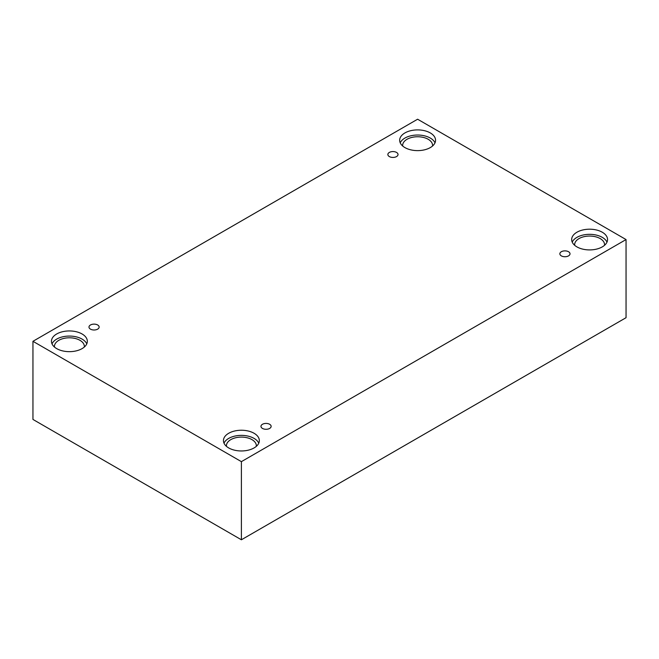 <?xml version="1.0" encoding="UTF-8"?>
<svg xmlns="http://www.w3.org/2000/svg" width="659" height="659" viewBox="0 0 659 659"><rect width="100%" height="100%" fill="white"/><g stroke="black" fill="none" stroke-linecap="round" stroke-linejoin="round"><path stroke-width="0.99" d="M241.392 539.779L626.05 317.696L626.05 239.563L417.608 119.221L32.95 341.304L32.95 419.437L241.392 539.779L241.392 461.646L626.05 239.563M389.345 152.427A5.083 2.933 180 0 1 394.889 151.792A5.083 2.933 180 0 1 398.028 154.503A5.083 2.933 180 0 1 392.937 157.435A5.083 2.933 180 0 1 387.854 154.503A5.083 2.933 180 0 1 389.345 152.427M32.95 341.304L241.392 461.646M90.472 324.986A5.083 2.933 180 0 1 96.008 324.343A5.083 2.933 180 0 1 99.147 327.062A5.083 2.933 180 0 1 94.064 329.994A5.083 2.933 180 0 1 88.981 327.062A5.083 2.933 180 0 1 90.472 324.986M262.463 424.281A5.083 2.933 180 0 1 268.007 423.646A5.083 2.933 180 0 1 271.146 426.357A5.083 2.933 180 0 1 266.063 429.289A5.083 2.933 180 0 1 260.972 426.357A5.083 2.933 180 0 1 262.463 424.281M561.344 251.73A5.083 2.933 180 0 1 566.88 251.095A5.083 2.933 180 0 1 570.019 253.806A5.083 2.933 180 0 1 564.936 256.738A5.083 2.933 180 0 1 559.853 253.806A5.083 2.933 180 0 1 561.344 251.73M56.707 333.973A17.941 10.363 180 0 1 76.263 331.732A17.941 10.363 180 0 1 87.334 341.304A17.941 10.363 180 0 1 69.393 351.659A17.941 10.363 180 0 1 51.451 341.304A17.941 10.363 180 0 1 56.707 333.973M404.923 132.937A17.941 10.363 180 0 1 424.478 130.688A17.941 10.363 180 0 1 435.558 140.26A17.941 10.363 180 0 1 417.608 150.623A17.941 10.363 180 0 1 399.667 140.26A17.941 10.363 180 0 1 404.923 132.937M576.922 232.232A17.941 10.363 180 0 1 596.477 229.991A17.941 10.363 180 0 1 607.549 239.563A17.941 10.363 180 0 1 589.607 249.918A17.941 10.363 180 0 1 571.666 239.563A17.941 10.363 180 0 1 576.922 232.232M228.698 433.276A17.941 10.363 180 0 1 248.254 431.027A17.941 10.363 180 0 1 259.333 440.599A17.941 10.363 180 0 1 241.392 450.962A17.941 10.363 180 0 1 223.442 440.599A17.941 10.363 180 0 1 228.698 433.276M226.474 446.365A14.951 8.633 180 0 1 226.432 445.731A14.951 8.633 180 0 1 235.667 437.757A14.951 8.633 180 0 1 251.96 439.627A14.951 8.633 180 0 1 256.343 445.731A14.951 8.633 180 0 1 256.302 446.365M258.773 443.169A17.941 10.363 0 0 0 246.137 435.739A17.941 10.363 0 0 0 228.698 438.408A17.941 10.363 0 0 0 224.002 443.169M574.697 245.321A14.951 8.633 180 0 1 574.656 244.687A14.951 8.633 180 0 1 583.882 236.713A14.951 8.633 180 0 1 600.184 238.583A14.951 8.633 180 0 1 604.558 244.687A14.951 8.633 180 0 1 604.517 245.321M606.988 242.125A17.941 10.363 0 0 0 594.352 234.695A17.941 10.363 0 0 0 576.922 237.364A17.941 10.363 0 0 0 572.218 242.125M402.698 146.018A14.951 8.633 180 0 1 402.657 145.384A14.951 8.633 180 0 1 411.891 137.41A14.951 8.633 180 0 1 428.185 139.28A14.951 8.633 180 0 1 432.568 145.384A14.951 8.633 180 0 1 432.526 146.018M434.998 142.822A17.941 10.363 0 0 0 422.361 135.4A17.941 10.363 0 0 0 404.923 138.06A17.941 10.363 0 0 0 400.227 142.822M54.483 347.062A14.951 8.633 180 0 1 54.442 346.428A14.951 8.633 180 0 1 63.668 338.454A14.951 8.633 180 0 1 79.97 340.324A14.951 8.633 180 0 1 84.344 346.428A14.951 8.633 180 0 1 84.303 347.062M86.782 343.866A17.941 10.363 0 0 0 74.138 336.436A17.941 10.363 0 0 0 56.707 339.105A17.941 10.363 0 0 0 52.012 343.866"/></g></svg>
